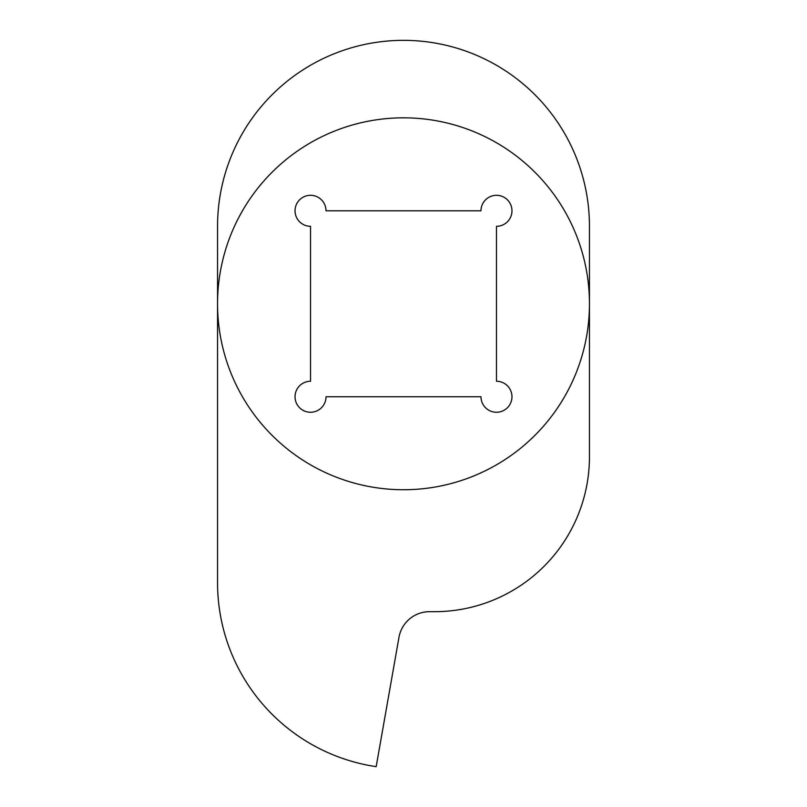 <?xml version="1.0" encoding="UTF-8"?>
<svg xmlns="http://www.w3.org/2000/svg" width="807" height="807" viewBox="0 0 807 807"><rect width="100%" height="100%" fill="white"/><g stroke="black" fill="none" stroke-linecap="round" stroke-linejoin="round"><path stroke-width="0.61" stroke-dasharray="4.04 3.03" d="M310.524 381.267A15.494 15.494 0 0 0 295.029 396.762A15.494 15.494 0 0 0 310.524 412.256A15.494 15.494 0 0 0 326.018 396.762L480.982 396.762A15.494 15.494 0 0 0 496.476 412.256A15.494 15.494 0 0 0 511.971 396.762A15.494 15.494 0 0 0 496.476 381.267L496.476 226.303A15.494 15.494 0 0 0 511.971 210.809A15.494 15.494 0 0 0 496.476 195.314A15.494 15.494 0 0 0 480.982 210.809L326.018 210.809A15.494 15.494 0 0 0 310.524 195.314A15.494 15.494 0 0 0 295.029 210.809A15.494 15.494 0 0 0 310.524 226.303L310.524 381.267M589.453 303.785A185.953 185.953 0 0 0 403.5 117.832A185.953 185.953 0 0 0 217.547 303.785L217.547 226.303A185.953 185.953 0 0 1 403.5 40.35A185.953 185.953 0 0 1 589.453 226.303L589.453 303.785A185.953 185.953 0 0 0 403.5 117.832A185.953 185.953 0 0 0 217.547 303.785A185.953 185.953 0 0 0 403.5 489.738A185.953 185.953 0 0 0 589.453 303.785A185.953 185.953 0 0 0 403.5 117.832A185.953 185.953 0 0 0 217.547 303.785A185.953 185.953 0 0 0 403.5 489.738A185.953 185.953 0 0 0 589.453 303.785L589.453 456.732A154.964 154.964 0 0 1 434.489 611.686L429.506 611.686A30.989 30.989 0 0 0 398.981 637.298L376.173 766.65A185.953 185.953 0 0 1 217.547 582.715L217.547 303.785A185.953 185.953 0 0 0 403.5 489.738A185.953 185.953 0 0 0 589.453 303.785"/><path stroke-width="1.21" d="M310.524 381.267A15.494 15.494 0 0 0 295.029 396.762A15.494 15.494 0 0 0 310.524 412.256A15.494 15.494 0 0 0 326.018 396.762L480.982 396.762A15.494 15.494 0 0 0 496.476 412.256A15.494 15.494 0 0 0 511.971 396.762A15.494 15.494 0 0 0 496.476 381.267L496.476 226.303A15.494 15.494 0 0 0 511.971 210.809A15.494 15.494 0 0 0 496.476 195.314A15.494 15.494 0 0 0 480.982 210.809L326.018 210.809A15.494 15.494 0 0 0 310.524 195.314A15.494 15.494 0 0 0 295.029 210.809A15.494 15.494 0 0 0 310.524 226.303L310.524 381.267M589.453 303.785A185.953 185.953 0 0 0 403.5 117.832A185.953 185.953 0 0 0 217.547 303.785L217.547 226.303A185.953 185.953 0 0 1 403.5 40.35A185.953 185.953 0 0 1 589.453 226.303L589.453 456.732A154.964 154.964 0 0 1 434.489 611.686L429.506 611.686A30.989 30.989 0 0 0 398.981 637.298L376.173 766.65A185.953 185.953 0 0 1 217.547 582.715L217.547 303.785A185.953 185.953 0 0 0 403.5 489.738A185.953 185.953 0 0 0 589.453 303.785"/></g></svg>
